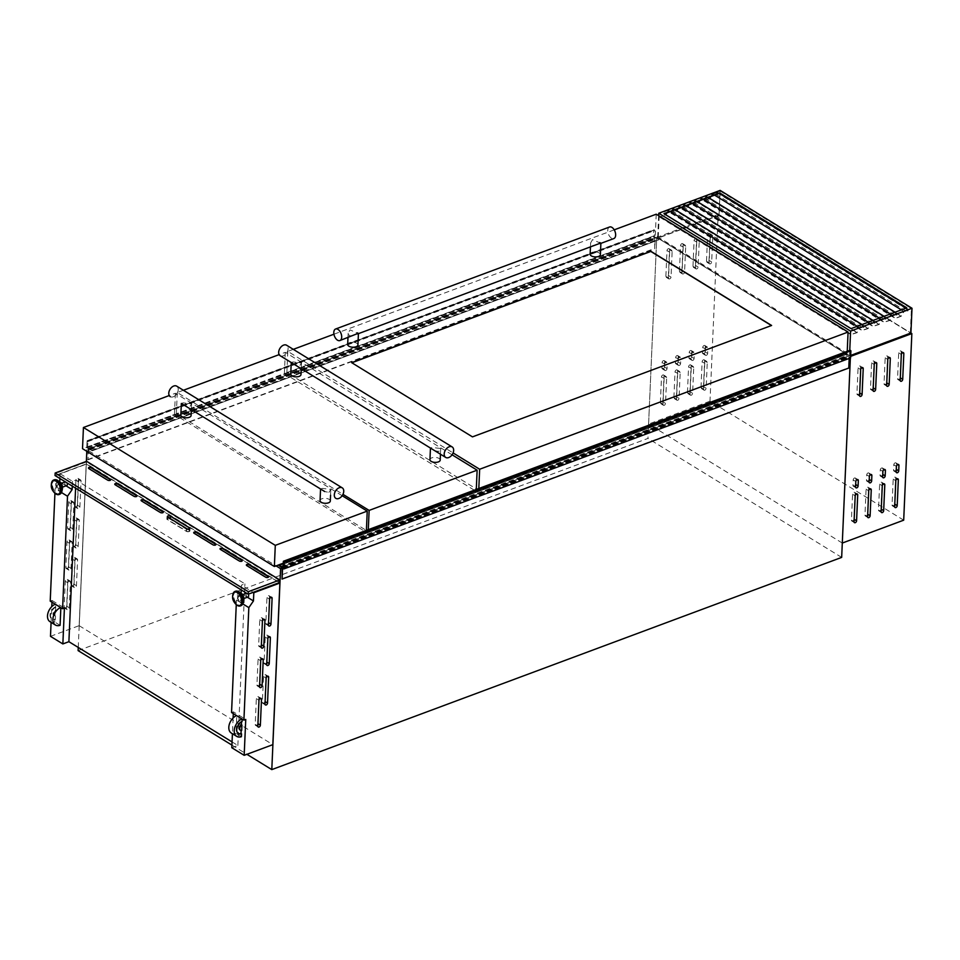 <?xml version="1.0" encoding="UTF-8"?>
<svg xmlns="http://www.w3.org/2000/svg" width="960" height="960" viewBox="0 0 960 960"><rect width="100%" height="100%" fill="white"/><g stroke="black" fill="none" stroke-linecap="round" stroke-linejoin="round"><path stroke-width="0.72" stroke-dasharray="4.8 3.6" d="M88.74 448.764L87.984 459.84L88.056 449.016L86.76 447.84L87.06 440.736L87.9 441.324L87.576 447.612L92.316 450.78L88.74 448.764L655.284 237.708L654.696 248.808L654.768 237.972L653.46 236.808L653.772 229.704L654.612 230.292L654.288 236.58L659.052 239.676L655.452 237.732M89.52 449.544L656.232 238.512M654.36 229.884L87.648 440.916L654.396 229.896M89.268 449.1L655.98 238.056M86.76 447.84L653.46 236.808M87.06 440.736L653.772 229.704M92.28 450.504L658.992 239.46M92.34 450.708L659.052 239.676M92.076 450.744L658.788 239.712M91.776 450.564L658.476 239.52M90.108 449.544L656.82 238.5M90.12 449.472L656.82 238.428M89.796 449.28L656.508 238.236M89.772 449.88L656.484 238.848M89.508 449.724L656.22 238.692M88.464 448.896L655.176 237.864M87.984 459.84L654.696 248.808M87.588 459.6L654.3 248.568M847.812 356.208L281.412 567.132L847.812 356.388L845.124 353.808L849.984 356.724L850.068 350.316L283.344 561.384M282.156 567.888L848.868 356.844L848.088 356.076M850.584 357.9L849.372 357.228L849.204 358.416M848.784 368.04L848.868 356.844M281.688 578.832L848.388 367.8M281.916 567.432L848.616 356.4M281.592 567.24L847.812 356.388M280.836 567.252L847.548 356.22M280.86 566.652L847.572 355.608M280.548 566.448L847.26 355.416M280.62 566.496L847.248 355.488M278.88 565.5L845.592 354.468M278.58 565.32L845.292 354.288M278.328 564.972L845.04 353.928M278.412 564.84L845.124 353.808M73.032 545.544A1.644 1.08 121.6 0 0 75.552 544.608L76.68 518.772A1.644 1.08 121.6 0 0 74.16 519.708L73.032 545.544L75.66 547.164A1.644 1.08 121.6 0 0 78.18 546.228L79.308 520.392A1.644 1.08 121.6 0 0 76.788 521.328L75.66 547.164M74.76 506.076A1.644 1.08 121.6 0 0 77.28 505.128L78.408 479.292A1.644 1.08 121.6 0 0 75.888 480.24L74.76 506.076L77.388 507.684A1.644 1.08 121.6 0 0 79.908 506.748L81.036 480.912A1.644 1.08 121.6 0 0 78.516 481.848L77.388 507.684M64.152 607.104A1.644 1.08 121.6 0 0 66.672 606.168L67.8 580.32A1.644 1.08 121.6 0 0 65.28 581.268L64.152 607.104L66.78 608.712A1.644 1.08 121.6 0 0 69.3 607.776L70.428 581.94A1.644 1.08 121.6 0 0 67.908 582.876L66.78 608.712M65.868 567.624A1.644 1.08 121.6 0 0 68.388 566.688L69.516 540.852A1.644 1.08 121.6 0 0 66.996 541.788L65.868 567.624L68.508 569.244A1.644 1.08 121.6 0 0 71.028 568.308L72.156 542.472A1.644 1.08 121.6 0 0 69.636 543.408L68.508 569.244M67.596 528.156A1.644 1.08 121.6 0 0 70.116 527.22L71.244 501.384A1.644 1.08 121.6 0 0 68.724 502.32L67.596 528.156L70.224 529.776A1.644 1.08 121.6 0 0 72.744 528.828L73.872 502.992A1.644 1.08 121.6 0 0 71.352 503.928L70.224 529.776M71.304 585.024A1.644 1.08 121.6 0 0 73.824 584.076L74.952 558.24A1.644 1.08 121.6 0 0 72.432 559.176L71.304 585.024L73.944 586.632A1.644 1.08 121.6 0 0 76.464 585.696L77.592 559.86A1.644 1.08 121.6 0 0 75.072 560.796L73.944 586.632M263.568 703.356A1.644 1.08 121.6 0 0 264.888 701.448L266.016 675.612A1.644 1.08 121.6 0 0 263.496 676.56L262.368 702.396A1.644 1.08 121.6 0 0 263.568 703.356M265.296 663.888A1.644 1.08 121.6 0 0 266.616 661.98L267.744 636.144A1.644 1.08 121.6 0 0 265.224 637.08L264.096 662.916A1.644 1.08 121.6 0 0 265.296 663.888M267.012 624.408A1.644 1.08 121.6 0 0 268.344 622.512L269.472 596.664A1.644 1.08 121.6 0 0 266.952 597.612L265.824 623.448A1.644 1.08 121.6 0 0 267.012 624.408M256.404 725.436A1.644 1.08 121.6 0 0 257.736 723.54L258.864 697.704A1.644 1.08 121.6 0 0 256.344 698.64L255.216 724.476A1.644 1.08 121.6 0 0 256.404 725.436M258.132 685.968A1.644 1.08 121.6 0 0 259.452 684.06L260.58 658.224A1.644 1.08 121.6 0 0 258.06 659.16L256.932 684.996A1.644 1.08 121.6 0 0 258.132 685.968M259.86 646.488A1.644 1.08 121.6 0 0 261.18 644.592L262.308 618.756A1.644 1.08 121.6 0 0 259.788 619.692L258.66 645.528A1.644 1.08 121.6 0 0 259.86 646.488M62.436 487.356A3.42 1.968 69.6 0 1 61.452 489.036A3.42 1.968 69.6 0 1 60.132 488.82A3.42 1.968 69.6 0 1 58.14 485.484A3.42 1.968 69.6 0 1 59.064 482.64A3.42 1.968 69.6 0 1 60.384 482.856A3.42 1.968 69.6 0 1 60.912 483.264M59.376 483.228A3.42 1.968 69.6 0 1 61.368 486.564A3.42 1.968 69.6 0 1 60.432 489.408A3.42 1.968 69.6 0 1 59.112 489.192A3.42 1.968 69.6 0 1 57.132 485.868A3.42 1.968 69.6 0 1 58.056 483.012A3.42 1.968 69.6 0 1 59.376 483.228M66.744 485.58A2.016 1.164 69.6 0 1 65.964 485.448A2.016 1.164 69.6 0 1 64.788 483.48A2.016 1.164 69.6 0 1 65.328 481.788A2.016 1.164 69.6 0 1 66.12 481.92A2.016 1.164 69.6 0 1 66.936 482.844M60.336 484.068A2.016 1.164 69.6 0 1 61.512 486.036A2.016 1.164 69.6 0 1 60.96 487.728A2.016 1.164 69.6 0 1 60.18 487.596A2.016 1.164 69.6 0 1 59.004 485.628A2.016 1.164 69.6 0 1 59.556 483.948A2.016 1.164 69.6 0 1 60.336 484.068M242.232 594.648A3.42 1.968 -110.4 0 0 241.716 594.24A3.42 1.968 -110.4 0 0 240.396 594.024A3.42 1.968 -110.4 0 0 239.46 596.88A3.42 1.968 -110.4 0 0 241.452 600.216A3.42 1.968 -110.4 0 0 242.772 600.432A3.42 1.968 -110.4 0 0 243.756 598.752M240.444 600.588A3.42 1.968 -110.4 0 0 241.764 600.804A3.42 1.968 -110.4 0 0 242.688 597.948A3.42 1.968 -110.4 0 0 240.696 594.624A3.42 1.968 -110.4 0 0 239.376 594.408A3.42 1.968 -110.4 0 0 238.452 597.252A3.42 1.968 -110.4 0 0 240.444 600.588M248.064 596.964A2.016 1.164 69.6 0 1 247.284 596.844A2.016 1.164 69.6 0 1 246.108 594.876A2.016 1.164 69.6 0 1 246.66 593.184A2.016 1.164 69.6 0 1 247.44 593.304A2.016 1.164 69.6 0 1 248.232 594.204M241.512 598.992A2.016 1.164 -110.4 0 0 242.292 599.124A2.016 1.164 -110.4 0 0 242.844 597.432A2.016 1.164 -110.4 0 0 241.668 595.464A2.016 1.164 -110.4 0 0 240.876 595.332A2.016 1.164 -110.4 0 0 240.336 597.024A2.016 1.164 -110.4 0 0 241.512 598.992M54.96 615.708L55.2 610.368A3.084 2.028 -58.4 0 0 53.136 613.008A3.084 2.028 -58.4 0 0 53.748 615.552A3.084 2.028 -58.4 0 0 54.96 615.708L55.488 616.032A3.084 2.028 -58.4 0 1 54.276 615.876A3.084 2.028 -58.4 0 1 53.664 613.332A3.084 2.028 -58.4 0 1 55.728 610.692L55.2 610.368M55.728 610.692L55.476 604.068A10.272 6.768 121.6 0 0 55.2 604.188M55.344 606.936A6.984 4.608 121.6 0 0 50.376 612.876A6.984 4.608 121.6 0 0 51.708 618.888A6.984 4.608 121.6 0 0 54.816 619.128L54.684 621.996A10.272 6.768 121.6 0 1 49.992 621.684M78.108 650.616L647.964 438.408L656.736 237.456L86.88 449.664L276.084 565.884M78.252 647.424L86.376 461.412M86.808 451.308L86.88 449.664M241.068 593.388L236.46 600.024L242.82 603.924M236.46 600.024L236.256 604.836M241.236 589.92L241.452 585.144L253.2 592.356M243.012 594.54L247.38 597.228M231.552 712.524L233.376 711.84L245.748 719.436M242.184 719.052L236.796 715.464L236.016 733.392L241.404 736.704M233.376 711.84L233.292 713.592M233.1 718.008L232.416 733.752M231.924 745.104L246.9 754.308M841.668 557.4L647.964 438.408M850.644 356.364L850.368 357.984L850.44 356.448L656.736 237.456L850.44 356.448L282.156 568.068M54.924 493.44L55.14 488.628L61.5 492.54M59.916 478.536L60.12 473.748L86.304 464.052L279.336 582.624M50.484 636.336L79.14 625.668L86.196 464.04M51.096 622.356L51.78 606.612M51.972 602.208L52.044 600.456L50.22 601.128M55.14 488.628L59.736 482.004M79.14 625.668L272.832 744.66M79.248 625.68L86.304 464.052M60.12 473.748L72.492 481.344L75.96 480.06L244.908 583.848L241.452 585.144M61.692 483.144L66.06 485.832M72.276 486.132L72.492 481.344M231.804 747.732L237.852 745.476L232.056 741.912M52.044 600.456L64.416 608.052M60.084 625.32L54.684 621.996M55.872 607.26A6.984 4.608 121.6 0 0 50.892 613.2A6.984 4.608 121.6 0 0 52.236 619.2A6.984 4.608 121.6 0 0 55.344 619.452L54.816 619.128M55.344 619.452L55.488 616.032M55.476 604.068L60.864 607.38A10.272 6.768 121.6 0 0 60.6 607.5M237.852 745.476L244.908 583.848M75.6 488.172L75.96 480.06M272.784 744.624L279.84 582.996M79.188 625.704L86.244 464.076M231.312 733.068A10.272 6.768 121.6 0 0 236.016 733.392M241.152 730.092A3.084 2.028 -58.4 0 1 240.228 730.068M241.536 721.32A6.984 4.608 121.6 0 0 236.568 727.26A6.984 4.608 121.6 0 0 237.9 733.26A6.984 4.608 121.6 0 0 238.176 733.416M88.476 468.192A1.644 0.792 2.5 0 0 88.428 468.36A1.644 0.792 2.5 0 0 88.8 468.9L107.748 480.54A1.644 0.792 2.5 0 0 110.064 480.72A1.644 0.792 2.5 0 0 110.652 480.144A1.644 0.792 2.5 0 0 110.616 479.964M114.792 484.356A1.644 0.792 2.5 0 0 114.744 484.536A1.644 0.792 2.5 0 0 115.128 485.076L134.076 496.716A1.644 0.792 2.5 0 0 136.38 496.896A1.644 0.792 2.5 0 0 136.968 496.32A1.644 0.792 2.5 0 0 136.932 496.14M141.108 500.52A1.644 0.792 2.5 0 0 141.06 500.7A1.644 0.792 2.5 0 0 141.444 501.24L160.392 512.88A1.644 0.792 2.5 0 0 162.696 513.06A1.644 0.792 2.5 0 0 163.284 512.484A1.644 0.792 2.5 0 0 163.26 512.304M246.372 565.188A1.644 0.792 2.5 0 0 246.324 565.368A1.644 0.792 2.5 0 0 246.708 565.908L265.656 577.548A1.644 0.792 2.5 0 0 267.972 577.728A1.644 0.792 2.5 0 0 268.56 577.152A1.644 0.792 2.5 0 0 268.524 576.972M220.056 549.024A1.644 0.792 2.5 0 0 220.008 549.204A1.644 0.792 2.5 0 0 220.392 549.744L239.34 561.384A1.644 0.792 2.5 0 0 241.656 561.564A1.644 0.792 2.5 0 0 242.244 560.988A1.644 0.792 2.5 0 0 242.208 560.808M193.74 532.86A1.644 0.792 2.5 0 0 193.692 533.028A1.644 0.792 2.5 0 0 194.076 533.568L213.024 545.22A1.644 0.792 2.5 0 0 215.34 545.388A1.644 0.792 2.5 0 0 215.928 544.812A1.644 0.792 2.5 0 0 215.892 544.632M189.192 531.54A2.052 0.996 -177.5 0 1 186.3 531.312L167.352 519.672A2.052 0.996 -177.5 0 1 166.872 519A2.052 0.996 -177.5 0 1 168.24 518.124A2.052 0.996 -177.5 0 1 170.496 518.508L189.444 530.148A2.052 0.996 -177.5 0 1 189.924 530.82A2.052 0.996 -177.5 0 1 189.192 531.54M186.396 529.164A2.052 0.996 2.5 0 0 189.276 529.392A2.052 0.996 2.5 0 0 190.02 528.672A2.052 0.996 2.5 0 0 189.54 527.988L170.592 516.348A2.052 0.996 2.5 0 0 168.336 515.976A2.052 0.996 2.5 0 0 166.968 516.852A2.052 0.996 2.5 0 0 167.448 517.524L186.396 529.164L186.3 531.312M189.132 530.268A1.644 0.792 -177.5 0 1 189.516 530.808A1.644 0.792 -177.5 0 1 188.928 531.372A1.644 0.792 -177.5 0 1 186.612 531.204L167.664 519.564A1.644 0.792 -177.5 0 1 167.28 519.024A1.644 0.792 -177.5 0 1 168.384 518.316A1.644 0.792 -177.5 0 1 170.184 518.616L189.132 530.268L189.192 528.792M279.708 582.48L86.532 463.824L55.044 475.548M86.64 461.304L86.532 463.824M55.62 475.584L248.268 593.928L279.132 582.444L86.484 464.1L55.62 475.584L55.716 473.436L248.364 591.78L248.268 593.928M248.364 591.78L279.216 580.284L279.132 582.444M279.216 580.284L86.58 461.94L86.484 464.1M86.58 461.94L55.716 473.436M291.24 362.532L293.016 361.932L301.488 362.988L299.604 365.976L295.404 365.1M300.984 374.58A5.136 2.484 2.5 0 0 298.08 372.192A5.136 2.484 2.5 0 0 292.572 372.336A5.136 2.484 2.5 0 0 290.724 374.136M434.628 450.624L438.816 451.5L440.712 448.512L432.24 447.456L430.452 448.056M440.208 460.104A5.136 2.484 2.5 0 0 437.292 457.716A5.136 2.484 2.5 0 0 431.784 457.86A5.136 2.484 2.5 0 0 429.948 459.66M280.164 355.74A6.156 4.056 121.6 0 0 283.152 355.872A6.156 4.056 121.6 0 0 287.748 350.688A6.156 4.056 121.6 0 0 286.608 345.24M452.064 454.788L285.288 352.332L279.132 354.624M183.396 390.276L177.276 392.556L342.972 494.34M368.208 531.576L476.208 491.364L284.364 373.5L176.352 413.724L368.208 531.576L368.292 529.668M476.292 489.444L476.208 491.364M285.288 352.332L284.364 373.5M177.276 392.556L176.352 413.724M173.256 396.792A6.156 4.056 121.6 0 0 177.852 391.608A6.156 4.056 121.6 0 0 176.712 386.16A6.156 4.056 121.6 0 1 177.852 391.608A6.156 4.056 121.6 0 1 173.256 396.792A6.156 4.056 121.6 0 1 170.268 396.66A6.156 4.056 121.6 0 0 173.256 396.792M181.332 403.464L183.12 402.852L191.592 403.908L189.708 406.896L185.508 406.02M191.088 415.512A5.136 2.484 2.5 0 0 188.184 413.112A5.136 2.484 2.5 0 0 182.676 413.268A5.136 2.484 2.5 0 0 180.828 415.056M328.92 492.42L330.816 489.432L322.344 488.376L320.556 488.988L324.732 491.544L328.92 492.42M330.312 501.036A5.136 2.484 2.5 0 0 327.396 498.636A5.136 2.484 2.5 0 0 321.888 498.792A5.136 2.484 2.5 0 0 320.052 500.58M342.168 495.708L175.392 393.252L169.236 395.544M283.584 563.088L366.312 532.284L174.468 414.432L82.512 448.668M366.396 530.364L366.312 532.284M175.392 393.252L174.468 414.432M906.42 307.992L857.664 326.508L859.764 327.792L850.632 331.2L659.304 213.66L668.436 210.264L670.548 211.56M857.304 326.28L851.052 328.968L664.308 213.876M677.808 208.848L679.464 206.16L673.092 208.524L675.204 209.82M679.464 206.16L681.564 207.456M861.96 324.552L864.516 326.064L863.148 328.296L864.024 326.556L859.896 328.104L857.1 332.676L851.292 334.476L856.968 332.364L859.764 327.792M868.32 322.176L870.78 323.688L864.42 326.064M688.836 204.744L690.48 202.056L684.12 204.42L686.22 205.716M690.48 202.056L692.58 203.352M872.976 320.448L875.544 321.96L874.176 324.192L875.052 322.452L870.912 324L868.116 328.572L862.32 330.372L867.984 328.26L870.78 323.688M879.348 318.072L881.808 319.584L875.448 321.96M699.852 200.64L701.496 197.952L695.136 200.316L697.248 201.612M701.496 197.952L703.608 199.236M884.004 316.344L886.56 317.856L885.192 320.088L886.068 318.348L881.94 319.896L879.144 324.468L873.336 326.268L879.012 324.156L881.808 319.584M890.364 313.968L892.824 315.48L886.464 317.856M710.88 196.536L712.524 193.848L706.164 196.212L708.264 197.508M712.524 193.848L714.624 195.132M895.02 312.24L897.588 313.752L896.208 315.984L897.096 314.244L892.956 315.792L890.16 320.364L884.364 322.164L890.028 320.052L892.824 315.48M901.38 309.864L903.852 311.376L897.48 313.752M903.696 520.176L710.004 401.184L718.14 214.584L910.92 333.012L719.064 215.148L657.66 238.02L849.516 355.872L850.692 355.44M658.236 238.068L849.564 355.596L910.344 332.964L719.016 215.436L658.236 238.068L659.304 213.66M849.756 350.364L849.516 355.872M658.644 215.676L657.66 238.02M720.144 190.392L719.064 215.148M850.632 331.2L849.564 355.596M673.092 208.524L671.82 210.768L672.696 209.028L668.568 210.564L665.772 215.136L659.976 216.948L665.7 214.74M666.792 212.952L668.436 210.264M709.752 198.36L704.052 200.532L709.86 198.72L712.656 194.148L716.784 192.612L715.908 194.352L717.18 192.108L720.084 191.028L719.976 193.452M719.964 193.764L719.016 215.436M706.164 196.212L704.892 198.456L705.768 196.716L701.628 198.252L698.832 202.824L693.036 204.636L698.736 202.476M695.136 200.316L693.864 202.56L694.74 200.82L690.612 202.356L687.816 206.928L682.008 208.74L687.708 206.58M684.12 204.42L682.848 206.664L683.724 204.924L679.596 206.46L676.788 211.032L670.992 212.844L676.692 210.684M720.084 191.028L911.412 308.568L910.344 332.964M911.412 308.568L908.508 309.648L907.236 311.88L908.112 310.14L903.984 311.688L901.176 316.26L895.368 318.42L901.044 315.948L903.852 311.376M717.18 192.108L719.292 193.404M906.048 308.136L908.508 309.648M704.04 200.892L895.368 318.42M704.052 200.532L895.38 318.06M709.728 198.42L901.044 315.948M715.908 194.352L907.236 311.88M715.692 194.172L907.02 311.712M716.784 192.612L908.112 310.14M712.656 194.148L903.984 311.688M709.86 198.72L901.176 316.26M693.024 204.996L884.34 322.524M693.036 204.636L884.364 322.164M698.7 202.524L890.028 320.052M704.892 198.456L896.208 315.984M704.676 198.288L896.004 315.816M705.768 196.716L897.096 314.244M701.628 198.252L892.956 315.792M698.832 202.824L890.16 320.364M681.996 209.1L873.324 326.628M682.008 208.74L873.336 326.268M687.684 206.628L879.012 324.156M693.864 202.56L885.192 320.088M693.66 202.392L884.976 319.92M694.74 200.82L886.068 318.348M690.612 202.356L881.94 319.896M687.816 206.928L879.144 324.468M670.98 213.204L862.308 330.732M670.992 212.844L862.32 330.372M676.656 210.732L867.984 328.26M682.848 206.664L874.176 324.192M682.632 206.496L873.96 324.024M683.724 204.924L875.052 322.452M679.596 206.46L870.912 324M676.788 211.032L868.116 328.572M659.952 217.308L851.28 334.836M659.976 216.948L851.292 334.476M665.64 214.836L856.968 332.364M671.82 210.768L863.148 328.296M671.616 210.6L862.944 328.128M672.696 209.028L864.024 326.556M668.568 210.564L859.896 328.104M665.772 215.136L857.1 332.676M664.02 375.948A1.644 1.08 121.6 0 0 661.5 376.884L660.372 402.72A1.644 1.08 121.6 0 0 662.892 401.784L664.02 375.948L666.648 377.556A1.644 1.08 121.6 0 0 664.128 378.504L663 404.34A1.644 1.08 121.6 0 0 665.52 403.392L666.648 377.556M677.556 370.896A1.644 1.08 121.6 0 0 675.036 371.844L673.908 397.68A1.644 1.08 121.6 0 0 676.428 396.744L677.556 370.896L680.184 372.516A1.644 1.08 121.6 0 0 677.664 373.452L676.536 399.288A1.644 1.08 121.6 0 0 679.056 398.352L680.184 372.516M691.092 365.856A1.644 1.08 121.6 0 0 688.572 366.792L687.444 392.64A1.644 1.08 121.6 0 0 689.964 391.692L691.092 365.856L693.732 367.476A1.644 1.08 121.6 0 0 691.212 368.412L690.084 394.248A1.644 1.08 121.6 0 0 692.604 393.312L693.732 367.476M704.64 360.816A1.644 1.08 121.6 0 0 702.12 361.752L700.992 387.588A1.644 1.08 121.6 0 0 703.512 386.652L704.64 360.816L707.268 362.436A1.644 1.08 121.6 0 0 704.748 363.372L703.62 389.208A1.644 1.08 121.6 0 0 706.14 388.272L707.268 362.436M664.644 361.584A1.644 1.08 121.6 0 0 662.124 362.532L661.884 367.908A1.644 1.08 121.6 0 0 664.404 366.972L664.644 361.584L667.272 363.204A1.644 1.08 121.6 0 0 664.752 364.14L664.524 369.528A1.644 1.08 121.6 0 0 667.044 368.592L667.272 363.204M678.18 356.544A1.644 1.08 121.6 0 0 675.66 357.48L675.432 362.868A1.644 1.08 121.6 0 0 677.952 361.932L678.18 356.544L680.82 358.164A1.644 1.08 121.6 0 0 678.3 359.1L678.06 364.488A1.644 1.08 121.6 0 0 680.58 363.552L680.82 358.164M691.728 351.504A1.644 1.08 121.6 0 0 689.208 352.44L688.968 357.828A1.644 1.08 121.6 0 0 691.488 356.892L691.728 351.504L694.356 353.124A1.644 1.08 121.6 0 0 691.836 354.06L691.596 359.448A1.644 1.08 121.6 0 0 694.116 358.5L694.356 353.124M705.264 346.464A1.644 1.08 121.6 0 0 702.744 347.4L702.504 352.788A1.644 1.08 121.6 0 0 705.024 351.84L705.264 346.464L707.892 348.084A1.644 1.08 121.6 0 0 705.372 349.02L705.144 354.396A1.644 1.08 121.6 0 0 707.664 353.46L707.892 348.084M669.528 249.648A1.644 1.08 121.6 0 0 667.008 250.584L665.88 276.42A1.644 1.08 121.6 0 0 668.4 275.484L669.528 249.648L672.156 251.256A1.644 1.08 121.6 0 0 669.648 252.192L668.52 278.04A1.644 1.08 121.6 0 0 671.028 277.092L672.156 251.256M683.076 244.596A1.644 1.08 121.6 0 0 680.556 245.544L679.428 271.38A1.644 1.08 121.6 0 0 681.948 270.432L683.076 244.596L685.704 246.216A1.644 1.08 121.6 0 0 683.184 247.152L682.056 272.988A1.644 1.08 121.6 0 0 684.576 272.052L685.704 246.216M696.612 239.556A1.644 1.08 121.6 0 0 694.092 240.492L692.964 266.328A1.644 1.08 121.6 0 0 695.484 265.392L696.612 239.556L699.24 241.176A1.644 1.08 121.6 0 0 696.72 242.112L695.592 267.948A1.644 1.08 121.6 0 0 698.112 267.012L699.24 241.176M710.148 234.516A1.644 1.08 121.6 0 0 707.628 235.452L706.5 261.288A1.644 1.08 121.6 0 0 709.02 260.352L710.148 234.516L712.788 236.136A1.644 1.08 121.6 0 0 710.268 237.072L709.14 262.908A1.644 1.08 121.6 0 0 711.66 261.972L712.788 236.136M852.624 521.064A1.644 1.08 121.6 0 0 853.956 519.156L855.084 493.32A1.644 1.08 121.6 0 0 852.564 494.256L851.436 520.092A1.644 1.08 121.6 0 0 852.624 521.064M866.172 516.012A1.644 1.08 121.6 0 0 867.492 514.116L868.62 488.28A1.644 1.08 121.6 0 0 866.1 489.216L864.972 515.052A1.644 1.08 121.6 0 0 866.172 516.012M879.708 510.972A1.644 1.08 121.6 0 0 881.028 509.064L882.156 483.228A1.644 1.08 121.6 0 0 879.636 484.176L878.508 510.012A1.644 1.08 121.6 0 0 879.708 510.972M893.244 505.932A1.644 1.08 121.6 0 0 894.576 504.024L895.704 478.188A1.644 1.08 121.6 0 0 893.184 479.124L892.056 504.96A1.644 1.08 121.6 0 0 893.244 505.932M854.148 486.252A1.644 1.08 121.6 0 0 855.468 484.344L855.708 478.968A1.644 1.08 121.6 0 0 853.188 479.904L852.948 485.28A1.644 1.08 121.6 0 0 854.148 486.252M867.684 481.212A1.644 1.08 121.6 0 0 869.016 479.304L869.244 473.916A1.644 1.08 121.6 0 0 866.724 474.864L866.496 480.24A1.644 1.08 121.6 0 0 867.684 481.212M881.232 476.16A1.644 1.08 121.6 0 0 882.552 474.264L882.78 468.876A1.644 1.08 121.6 0 0 880.272 469.812L880.032 475.2A1.644 1.08 121.6 0 0 881.232 476.16M894.768 471.12A1.644 1.08 121.6 0 0 896.088 469.224L896.328 463.836A1.644 1.08 121.6 0 0 893.808 464.772L893.568 470.16A1.644 1.08 121.6 0 0 894.768 471.12M858.144 394.752A1.644 1.08 121.6 0 0 859.464 392.856L860.592 367.02A1.644 1.08 121.6 0 0 858.072 367.956L856.944 393.792A1.644 1.08 121.6 0 0 858.144 394.752M871.68 389.712A1.644 1.08 121.6 0 0 873 387.816L874.128 361.968A1.644 1.08 121.6 0 0 871.608 362.916L870.48 388.752A1.644 1.08 121.6 0 0 871.68 389.712M885.228 384.672A1.644 1.08 121.6 0 0 886.548 382.764L887.676 356.928A1.644 1.08 121.6 0 0 885.156 357.864L884.028 383.712A1.644 1.08 121.6 0 0 885.228 384.672M898.764 379.632A1.644 1.08 121.6 0 0 900.084 377.724L901.212 351.888A1.644 1.08 121.6 0 0 898.692 352.824L897.564 378.66A1.644 1.08 121.6 0 0 898.764 379.632M710.004 401.184L648.6 424.056L656.736 237.456L718.14 214.584M842.292 543.048L648.6 424.056M352.872 335.736L349.32 335.772L348.168 333.204L350.076 329.88L358.428 333.66M357.924 344.94A5.136 2.484 2.5 0 0 355.02 342.54A5.136 2.484 2.5 0 0 349.512 342.696A5.136 2.484 2.5 0 0 347.676 344.496M600.888 243.36L592.536 239.592L590.628 242.916L591.78 245.484L595.332 245.436M600.396 254.652A5.136 2.484 2.5 0 0 597.492 252.252A5.136 2.484 2.5 0 0 591.972 252.408A5.136 2.484 2.5 0 0 590.136 254.196M609.552 227.004A6.156 3.54 -110.4 0 0 607.872 232.152A6.156 3.54 -110.4 0 0 611.46 238.152A6.156 3.54 -110.4 0 0 613.848 238.548M614.208 229.848L333.936 334.212M293.304 349.344L287.808 351.396L453.084 452.928M478.812 488.508L478.728 490.428L847.152 353.232L655.296 235.368L286.884 372.564L476.316 488.94M847.236 351.312L847.152 353.232M656.22 214.2L655.296 235.368M287.808 351.396L286.884 372.564M476.82 489.252L478.728 490.428M351.852 362.772L472.464 437.052L771.612 325.476M87.624 440.964L654.336 229.932M87.804 448.488L654.516 237.456M87.564 441.048L654.276 230.016L87.6 441.06M87.624 441.012L654.336 229.968M87.9 441.324L654.612 230.292M87.792 441.492L654.504 230.448M87.564 441.708L654.276 230.676M87.324 447.096L654.036 236.052M87.576 447.612L654.288 236.58M92.292 450.78L659.004 239.736L92.28 450.768M91.596 450.588L658.296 239.556M91.512 450.48L658.224 239.436M91.464 450.372L658.176 239.34M88.056 449.016L654.768 237.972M282.912 568.344L849.252 357.456M279.192 565.692L845.904 354.66L279.156 565.692M279.216 565.704L845.844 354.696L279.252 565.728M279.048 565.752L845.76 354.708M278.388 565.104L845.1 354.06L278.376 565.092M283.38 567.636L849.816 356.688M283.392 567.54L850.104 356.496M283.632 562.152L850.332 351.12M283.428 561.672L850.14 350.64M282.816 568.284L849.528 357.252M59.424 482.028A4.8 2.76 69.6 0 1 62.316 488.1A4.8 2.76 69.6 0 1 59.064 490.404A4.8 2.76 69.6 0 1 56.172 484.32A4.8 2.76 69.6 0 1 59.424 482.028M62.364 489.156A5.244 3.012 69.6 0 1 58.908 490.848A5.244 3.012 69.6 0 1 55.74 484.2A5.244 3.012 69.6 0 1 59.304 481.692M60.828 493.44A7.56 4.344 69.6 0 1 56.976 493.56A7.56 4.344 69.6 0 1 52.452 485.292A7.56 4.344 69.6 0 1 55.716 479.712M59.328 494.412A7.728 4.452 69.6 0 1 56.64 493.836A7.728 4.452 69.6 0 1 52.188 486.552A7.728 4.452 69.6 0 1 53.94 479.952M240.384 601.8A4.8 2.76 -110.4 0 0 243.648 599.496A4.8 2.76 -110.4 0 0 240.756 593.412A4.8 2.76 -110.4 0 0 237.492 595.716A4.8 2.76 -110.4 0 0 240.384 601.8M241.008 593.34A5.244 3.012 -110.4 0 0 240.624 593.076A5.244 3.012 -110.4 0 0 237.072 595.596A5.244 3.012 -110.4 0 0 240.228 602.232A5.244 3.012 -110.4 0 0 243.684 600.54M237.036 591.108A7.56 4.344 -110.4 0 0 233.784 596.688A7.56 4.344 -110.4 0 0 238.296 604.944A7.56 4.344 -110.4 0 0 242.148 604.836M235.272 591.348A7.728 4.452 -110.4 0 0 233.508 597.948A7.728 4.452 -110.4 0 0 237.96 605.22A7.728 4.452 -110.4 0 0 240.66 605.808M232.776 594.876A7.728 4.452 -110.4 0 0 237.372 605.448M56.04 494.052A7.728 4.452 69.6 0 1 51.456 483.492M262.308 618.756L263.532 619.5M259.788 619.692L262.416 621.3M258.66 645.528L261.288 647.148M260.58 658.224L261.804 658.98M258.06 659.16L260.7 660.78M256.932 684.996L259.572 686.616M258.864 697.704L260.076 698.448M256.344 698.64L258.972 700.248M255.216 724.476L257.844 726.096M269.472 596.664L270.684 597.42M266.952 597.612L269.58 599.22M265.824 623.448L268.452 625.056M267.744 636.144L268.968 636.888M265.224 637.08L267.852 638.7M264.096 662.916L266.724 664.536M266.016 675.612L267.24 676.368M263.496 676.56L266.136 678.168M262.368 702.396L265.008 704.004M75.072 560.796L72.432 559.176M77.592 559.86L74.952 558.24M76.464 585.696L73.824 584.076M71.352 503.928L68.724 502.32M73.872 502.992L71.244 501.384M72.744 528.828L70.116 527.22M69.636 543.408L66.996 541.788M72.156 542.472L69.516 540.852M71.028 568.308L68.388 566.688M67.908 582.876L65.28 581.268M70.428 581.94L67.8 580.32M69.3 607.776L66.672 606.168M78.516 481.848L75.888 480.24M81.036 480.912L78.408 479.292M79.908 506.748L77.28 505.128M76.788 521.328L74.16 519.708M79.308 520.392L76.68 518.772M78.18 546.228L75.552 544.608M167.664 519.564L167.772 517.044M186.612 531.204L186.72 528.684M167.352 519.672L167.448 517.524M170.496 518.508L170.592 516.348M189.444 530.148L189.54 527.988M717.276 192.372L908.604 309.912M706.26 196.476L897.588 314.016M695.232 200.58L886.56 318.12M684.216 204.684L875.544 322.224M673.2 208.788L864.516 326.328M901.212 351.888L902.436 352.644M898.692 352.824L901.332 354.444M897.564 378.66L900.192 380.28M887.676 356.928L888.9 357.684M885.156 357.864L887.784 359.484M884.028 383.712L886.656 385.32M874.128 361.968L875.352 362.724M871.608 362.916L874.248 364.524M870.48 388.752L873.12 390.36M860.592 367.02L861.816 367.764M858.072 367.956L860.7 369.576M856.944 393.792L859.572 395.412M896.328 463.836L897.552 464.58M893.808 464.772L896.436 466.392M893.568 470.16L896.208 471.768M882.78 468.876L884.004 469.632M880.272 469.812L882.9 471.432M880.032 475.2L882.66 476.82M869.244 473.916L870.468 474.672M866.724 474.864L869.352 476.472M866.496 480.24L869.124 481.86M855.708 478.968L856.932 479.712M853.188 479.904L855.816 481.512M852.948 485.28L855.588 486.9M892.056 504.96L894.684 506.58M893.184 479.124L895.812 480.744M895.704 478.188L896.916 478.944M878.508 510.012L881.148 511.62M879.636 484.176L882.276 485.784M882.156 483.228L883.38 483.984M864.972 515.052L867.6 516.672M866.1 489.216L868.728 490.824M868.62 488.28L869.844 489.024M851.436 520.092L854.064 521.712M852.564 494.256L855.192 495.876M855.084 493.32L856.296 494.064M710.268 237.072L707.628 235.452M709.14 262.908L706.5 261.288M711.66 261.972L709.02 260.352M696.72 242.112L694.092 240.492M695.592 267.948L692.964 266.328M698.112 267.012L695.484 265.392M683.184 247.152L680.556 245.544M682.056 272.988L679.428 271.38M684.576 272.052L681.948 270.432M669.648 252.192L667.008 250.584M668.52 278.04L665.88 276.42M671.028 277.092L668.4 275.484M705.372 349.02L702.744 347.4M705.144 354.396L702.504 352.788M707.664 353.46L705.024 351.84M691.836 354.06L689.208 352.44M691.596 359.448L688.968 357.828M694.116 358.5L691.488 356.892M678.3 359.1L675.66 357.48M678.06 364.488L675.432 362.868M680.58 363.552L677.952 361.932M664.752 364.14L662.124 362.532M664.524 369.528L661.884 367.908M667.044 368.592L664.404 366.972M706.14 388.272L703.512 386.652M703.62 389.208L700.992 387.588M704.748 363.372L702.12 361.752M692.604 393.312L689.964 391.692M690.084 394.248L687.444 392.64M691.212 368.412L688.572 366.792M679.056 398.352L676.428 396.744M676.536 399.288L673.908 397.68M677.664 373.452L675.036 371.844M665.52 403.392L662.892 401.784M663 404.34L660.372 402.72M664.128 378.504L661.5 376.884M87.84 441.492L654.552 230.448M87.684 441.492L654.396 230.448M92.316 450.78L659.028 239.736M88.584 448.74L655.284 237.708M281.22 567.084L847.932 356.04M283.272 567.756L849.984 356.724M282.66 568.26L849.372 357.228M76.068 548.088L73.428 546.48M77.784 508.62L75.156 507M67.176 609.648L64.548 608.028M68.904 570.18L66.276 568.56M70.632 530.7L67.992 529.08M74.34 587.568L71.712 585.948M61.452 489.036L60.432 489.408M62.448 487.176L60.96 487.728M242.772 600.432L241.764 600.804M243.768 598.572L242.292 599.124M242.364 594.78L240.876 595.332M240.396 594.024L239.376 594.408M61.032 483.396L59.556 483.948M59.064 482.64L58.056 483.012M261.912 617.82L264.54 619.44M259.056 646.452L261.696 648.072M260.184 657.288L262.812 658.908M257.34 685.932L259.968 687.552M258.456 696.768L261.096 698.388M255.612 725.4L258.24 727.02M269.064 595.74L271.704 597.36M266.22 624.372L268.848 625.992M267.348 635.208L269.976 636.828M264.492 663.852L267.132 665.46M265.62 674.688L268.248 676.308M262.776 703.32L265.404 704.94M77.184 558.924L74.556 557.316M73.476 502.068L70.848 500.448M71.748 541.536L69.12 539.916M70.032 581.016L67.392 579.396M80.64 479.988L78 478.368M78.912 519.456L76.284 517.836M189.516 530.808L189.624 528.288M167.28 519.024L167.388 516.504M166.872 519L166.968 516.852M189.924 530.82L190.02 528.672M301.488 362.988L301.248 368.688M440.712 448.512L440.46 454.212M191.592 403.908L191.352 409.608M330.816 489.432L330.564 495.132M717.276 192.12L719.34 193.38M906.096 308.112L908.604 309.648M706.26 196.224L708.324 197.484M895.08 312.216L897.588 313.752M695.244 200.328L697.296 201.588M884.064 316.32L886.56 317.856M684.216 204.432L686.28 205.692M873.036 320.424L875.544 321.96M673.2 208.536L675.264 209.796M862.02 324.528L864.516 326.064M666.252 376.632L663.612 375.012M679.788 371.592L677.16 369.972M693.324 366.54L690.696 364.932M706.872 361.5L704.232 359.892M666.876 362.28L664.248 360.66M680.412 357.228L677.784 355.62M693.96 352.188L691.32 350.58M707.496 347.148L704.868 345.528M671.76 250.332L669.132 248.712M685.308 245.292L682.668 243.672M698.844 240.24L696.216 238.632M712.38 235.2L709.752 233.58M900.816 350.964L903.444 352.572M897.96 379.596L900.6 381.216M887.268 356.004L889.908 357.612M884.424 384.636L887.052 386.256M873.732 361.044L876.36 362.664M870.888 389.676L873.516 391.296M860.196 366.084L862.824 367.704M857.34 394.716L859.98 396.336M895.932 462.9L898.56 464.52M893.976 471.084L896.604 472.704M882.384 467.952L885.012 469.56M880.428 476.124L883.068 477.744M868.848 472.992L871.476 474.612M866.892 481.176L869.52 482.784M855.3 478.032L857.94 479.652M853.356 486.216L855.984 487.836M892.452 505.896L895.08 507.516M895.296 477.264L897.936 478.872M878.916 510.936L881.544 512.556M881.76 482.304L884.388 483.924M865.368 515.976L868.008 517.596M868.224 487.344L870.852 488.964M851.832 521.028L854.46 522.636M854.676 492.384L857.316 494.004M709.536 263.844L706.908 262.224M696 268.884L693.36 267.264M682.452 273.924L679.824 272.304M668.916 278.964L666.288 277.344M705.54 355.332L702.912 353.712M692.004 360.372L689.364 358.752M678.456 365.412L675.828 363.804M664.92 370.464L662.292 368.844M704.016 390.144L701.388 388.524M690.48 395.184L687.852 393.564M676.944 400.224L674.304 398.604M663.396 405.264L660.768 403.644M590.628 242.916L590.436 247.26M348.168 333.204L347.976 337.56"/><path stroke-width="1.44" d="M278.592 564.948L283.272 567.756L283.344 561.384L284.184 561.828L283.872 568.932L282.54 568.488L282.072 579.072L282.156 567.888L278.34 565.044M850.068 350.316L850.896 350.796L850.584 357.9L283.872 568.932M849.204 358.416L848.784 368.04L282.072 579.072M284.184 561.828L850.896 350.796M266.196 704.976A1.644 1.08 121.6 0 0 267.528 703.068L268.656 677.232A1.644 1.08 121.6 0 0 266.136 678.168L265.008 704.004A1.644 1.08 121.6 0 0 266.196 704.976M267.924 665.496A1.644 1.08 121.6 0 0 269.244 663.6L270.372 637.764A1.644 1.08 121.6 0 0 267.852 638.7L266.724 664.536A1.644 1.08 121.6 0 0 267.924 665.496M269.652 626.028A1.644 1.08 121.6 0 0 270.972 624.12L272.1 598.284A1.644 1.08 121.6 0 0 269.58 599.22L268.452 625.056A1.644 1.08 121.6 0 0 269.652 626.028M259.044 727.056A1.644 1.08 121.6 0 0 260.364 725.148L261.492 699.312A1.644 1.08 121.6 0 0 258.972 700.248L257.844 726.096A1.644 1.08 121.6 0 0 259.044 727.056M260.76 687.588A1.644 1.08 121.6 0 0 262.092 685.68L263.22 659.844A1.644 1.08 121.6 0 0 260.7 660.78L259.572 686.616A1.644 1.08 121.6 0 0 260.76 687.588M262.488 648.108A1.644 1.08 121.6 0 0 263.808 646.2L264.936 620.364A1.644 1.08 121.6 0 0 262.416 621.3L261.288 647.148A1.644 1.08 121.6 0 0 262.488 648.108M60.912 483.264A3.42 1.968 69.6 0 1 62.436 487.356M66.936 482.844A2.016 1.164 69.6 0 1 66.744 485.58L62.448 487.176M243.756 598.752A3.42 1.968 -110.4 0 0 242.232 594.648M248.232 594.204A2.016 1.164 69.6 0 1 248.064 596.964L243.768 598.572M55.2 604.188A10.272 6.768 121.6 0 0 48 612.936A10.272 6.768 121.6 0 0 49.992 621.684L55.38 624.996A10.272 6.768 121.6 0 0 60.084 625.32L60.852 607.668M241.68 730.416A3.084 2.028 -58.4 0 1 240.468 730.26A3.084 2.028 -58.4 0 1 239.856 727.704A3.084 2.028 -58.4 0 1 241.92 725.064L241.68 730.416M231.924 745.104L78.108 650.616L78.252 647.424M86.376 461.412L86.808 451.308M272.832 744.66L279.888 583.032L253.812 592.74L253.452 600.96L248.832 607.62L243.912 720.12L245.748 719.436L244.176 755.328L272.832 744.66M242.82 603.924L248.832 607.62M236.256 604.836L231.552 712.524L243.912 720.12M253.2 592.356L253.812 592.74M241.236 589.92L241.092 593.352L243.012 594.54M247.38 597.228L253.452 600.96M242.184 719.052L242.064 721.644A6.984 4.608 121.6 0 0 237.096 727.584A6.984 4.608 121.6 0 0 238.428 733.584A6.984 4.608 121.6 0 0 241.536 733.836L241.404 736.704A10.272 6.768 121.6 0 1 236.712 736.38L231.312 733.068A10.272 6.768 121.6 0 1 229.32 724.332A10.272 6.768 121.6 0 1 236.52 715.584M240.228 730.068A3.084 2.028 -58.4 0 1 239.94 729.936A3.084 2.028 -58.4 0 1 239.328 727.38A3.084 2.028 -58.4 0 1 241.392 724.752L241.512 721.92M238.176 733.416A6.984 4.608 121.6 0 0 241.008 733.512L241.14 730.464M233.292 713.592L233.1 718.008M232.416 733.752L231.804 747.732L244.176 755.328M246.9 754.308L271.8 769.608L841.668 557.4L850.368 357.984L842.292 543.048L903.696 520.176L911.844 333.576L850.644 356.364M276.084 565.884L280.584 568.656L282.156 568.068M54.924 493.44L50.22 601.128L62.592 608.736L67.5 496.236L72.132 489.564L72.276 486.132M61.5 492.54L67.5 496.236M271.8 769.608L280.584 568.656M232.056 741.912L68.892 641.688L62.856 643.932L50.484 636.336L51.096 622.356M51.78 606.612L51.972 602.208M61.692 483.144L59.76 481.968L59.916 478.536M272.844 744.6L279.9 582.972M66.06 485.832L72.132 489.564M62.856 643.932L64.416 608.052L62.592 608.736M68.892 641.688L75.6 488.172M241.92 718.896A10.272 6.768 121.6 0 0 234.72 727.644A10.272 6.768 121.6 0 0 236.712 736.38M60.6 607.5A10.272 6.768 121.6 0 0 53.4 616.248A10.272 6.768 121.6 0 0 55.38 624.996M110.076 480.36A1.644 0.792 2.5 0 0 110.676 479.784A1.644 0.792 2.5 0 0 110.292 479.244L91.344 467.604A1.644 0.792 2.5 0 0 89.532 467.304A1.644 0.792 2.5 0 0 88.44 468.012A1.644 0.792 2.5 0 0 88.824 468.552L107.772 480.192A1.644 0.792 2.5 0 0 110.076 480.36M110.616 479.964A1.644 0.792 2.5 0 0 110.268 479.604L91.32 467.964A1.644 0.792 2.5 0 0 89.7 467.652A1.644 0.792 2.5 0 0 88.476 468.192M136.404 496.536A1.644 0.792 2.5 0 0 136.992 495.96A1.644 0.792 2.5 0 0 136.608 495.42L117.66 483.78A1.644 0.792 2.5 0 0 115.86 483.48A1.644 0.792 2.5 0 0 114.756 484.176A1.644 0.792 2.5 0 0 115.14 484.716L134.088 496.356A1.644 0.792 2.5 0 0 136.404 496.536M136.932 496.14A1.644 0.792 2.5 0 0 136.596 495.78L117.636 484.14A1.644 0.792 2.5 0 0 116.016 483.816A1.644 0.792 2.5 0 0 114.792 484.356M162.72 512.7A1.644 0.792 2.5 0 0 163.308 512.124A1.644 0.792 2.5 0 0 162.924 511.584L143.976 499.944A1.644 0.792 2.5 0 0 142.176 499.644A1.644 0.792 2.5 0 0 141.072 500.34A1.644 0.792 2.5 0 0 141.456 500.88L160.404 512.52A1.644 0.792 2.5 0 0 162.72 512.7M163.26 512.304A1.644 0.792 2.5 0 0 162.912 511.944L143.964 500.304A1.644 0.792 2.5 0 0 142.332 499.98A1.644 0.792 2.5 0 0 141.108 500.52M267.984 577.368A1.644 0.792 2.5 0 0 268.572 576.792A1.644 0.792 2.5 0 0 268.188 576.252L249.24 564.612A1.644 0.792 2.5 0 0 247.44 564.312A1.644 0.792 2.5 0 0 246.348 565.008A1.644 0.792 2.5 0 0 246.72 565.548L265.668 577.188A1.644 0.792 2.5 0 0 267.984 577.368M268.524 576.972A1.644 0.792 2.5 0 0 268.176 576.612L249.228 564.972A1.644 0.792 2.5 0 0 247.608 564.648A1.644 0.792 2.5 0 0 246.372 565.188M241.668 561.204A1.644 0.792 2.5 0 0 242.256 560.628A1.644 0.792 2.5 0 0 241.872 560.088L222.924 548.448A1.644 0.792 2.5 0 0 221.124 548.148A1.644 0.792 2.5 0 0 220.02 548.844A1.644 0.792 2.5 0 0 220.404 549.384L239.352 561.024A1.644 0.792 2.5 0 0 241.668 561.204M242.208 560.808A1.644 0.792 2.5 0 0 241.86 560.448L222.912 548.808A1.644 0.792 2.5 0 0 221.292 548.484A1.644 0.792 2.5 0 0 220.056 549.024M215.352 545.028A1.644 0.792 2.5 0 0 215.94 544.452A1.644 0.792 2.5 0 0 215.556 543.912L196.608 532.272A1.644 0.792 2.5 0 0 194.808 531.972A1.644 0.792 2.5 0 0 193.704 532.68A1.644 0.792 2.5 0 0 194.088 533.22L213.036 544.86A1.644 0.792 2.5 0 0 215.352 545.028M215.892 544.632A1.644 0.792 2.5 0 0 215.544 544.272L196.596 532.632A1.644 0.792 2.5 0 0 194.964 532.32A1.644 0.792 2.5 0 0 193.74 532.86M189.036 528.864A1.644 0.792 2.5 0 0 189.624 528.288A1.644 0.792 2.5 0 0 189.24 527.748L170.292 516.108A1.644 0.792 2.5 0 0 168.492 515.808A1.644 0.792 2.5 0 0 167.388 516.504A1.644 0.792 2.5 0 0 167.772 517.044L186.72 528.684A1.644 0.792 2.5 0 0 189.036 528.864M248.22 594.216L279.708 582.48L279.816 579.972L86.64 461.304L55.152 473.028L55.044 475.548L248.22 594.216L248.328 591.696L279.816 579.972M55.152 473.028L248.328 591.696M445.704 457.428A6.156 4.056 121.6 0 0 448.692 457.56A6.156 4.056 121.6 0 0 453.276 452.376A6.156 4.056 121.6 0 0 452.148 446.928A6.156 4.056 121.6 0 0 449.16 446.796A6.156 4.056 121.6 0 0 444.564 451.98A6.156 4.056 121.6 0 0 445.704 457.428L291.24 362.544L290.724 374.136A5.136 2.484 2.5 0 0 293.64 376.536A5.136 2.484 2.5 0 0 299.148 376.38A5.136 2.484 2.5 0 0 300.984 374.58L301.248 368.688M430.452 448.056L429.948 459.66A5.136 2.484 2.5 0 0 432.852 462.06A5.136 2.484 2.5 0 0 438.36 461.904A5.136 2.484 2.5 0 0 440.208 460.104L440.46 454.212M452.148 446.928L286.608 345.24A6.156 4.056 121.6 0 0 283.62 345.108A6.156 4.056 121.6 0 0 279.036 350.292A6.156 4.056 121.6 0 0 280.164 355.74L291.24 362.532M342.972 494.34L369.132 510.408L477.132 470.184L452.064 454.788M279.132 354.624L183.396 390.276M477.132 470.184L476.292 489.444M369.132 510.408L368.292 529.668M338.796 498.48A6.156 4.056 121.6 0 0 343.38 493.296A6.156 4.056 121.6 0 0 342.252 487.86A6.156 4.056 121.6 0 0 339.264 487.716A6.156 4.056 121.6 0 0 334.668 492.912A6.156 4.056 121.6 0 0 335.796 498.348A6.156 4.056 121.6 0 0 338.796 498.48A6.156 4.056 121.6 0 0 343.38 493.296A6.156 4.056 121.6 0 0 342.252 487.86A6.156 4.056 121.6 0 0 339.264 487.716A6.156 4.056 121.6 0 0 334.668 492.912A6.156 4.056 121.6 0 0 335.796 498.348A6.156 4.056 121.6 0 0 338.796 498.48M176.712 386.16A6.156 4.056 121.6 0 0 173.724 386.028A6.156 4.056 121.6 0 0 169.14 391.212A6.156 4.056 121.6 0 0 170.268 396.66A6.156 4.056 121.6 0 1 169.14 391.212A6.156 4.056 121.6 0 1 173.724 386.028A6.156 4.056 121.6 0 1 176.712 386.16L342.252 487.86L176.712 386.16M324.732 491.544L181.344 403.464L180.828 415.056A5.136 2.484 2.5 0 0 183.744 417.456A5.136 2.484 2.5 0 0 189.252 417.312A5.136 2.484 2.5 0 0 191.088 415.512L191.352 409.608M181.344 403.464L320.556 488.988L320.052 500.58A5.136 2.484 2.5 0 0 322.956 502.98A5.136 2.484 2.5 0 0 328.464 502.824A5.136 2.484 2.5 0 0 330.312 501.036L330.564 495.132M169.236 395.544L83.436 427.5L275.292 545.352L367.236 511.116L342.168 495.708M275.292 545.352L274.368 566.52L283.584 563.088M367.236 511.116L366.396 530.364M83.436 427.5L82.512 448.668L274.368 566.52M664.308 213.876L719.664 193.26L906.42 307.992M850.692 355.44L910.92 333.012L911.844 333.576M850.596 331.116L658.74 213.264L720.144 190.392L912 308.256L850.596 331.116L849.756 350.364M658.74 213.264L658.644 215.676M912 308.256L910.92 333.012M851.064 328.608L906.792 307.848L719.688 192.9L663.948 213.66L851.064 328.608M665.7 214.74L666.792 212.952M709.752 198.36L710.88 196.536M698.736 202.476L699.852 200.64M687.708 206.58L688.836 204.744M676.692 210.684L677.808 208.848M714.624 195.132L901.38 309.864M703.608 199.236L890.364 313.968M692.58 203.352L879.348 318.072M681.564 207.456L868.32 322.176M670.548 211.56L857.304 326.28M855.264 522.672A1.644 1.08 121.6 0 0 856.584 520.776L857.712 494.928A1.644 1.08 121.6 0 0 855.192 495.876L854.064 521.712A1.644 1.08 121.6 0 0 855.264 522.672M868.8 517.632A1.644 1.08 121.6 0 0 870.12 515.724L871.248 489.888A1.644 1.08 121.6 0 0 868.728 490.824L867.6 516.672A1.644 1.08 121.6 0 0 868.8 517.632M882.336 512.592A1.644 1.08 121.6 0 0 883.668 510.684L884.796 484.848A1.644 1.08 121.6 0 0 882.276 485.784L881.148 511.62A1.644 1.08 121.6 0 0 882.336 512.592M895.884 507.552A1.644 1.08 121.6 0 0 897.204 505.644L898.332 479.808A1.644 1.08 121.6 0 0 895.812 480.744L894.684 506.58A1.644 1.08 121.6 0 0 895.884 507.552M856.776 487.872A1.644 1.08 121.6 0 0 858.096 485.964L858.336 480.576A1.644 1.08 121.6 0 0 855.816 481.512L855.588 486.9A1.644 1.08 121.6 0 0 856.776 487.872M870.324 482.82A1.644 1.08 121.6 0 0 871.644 480.924L871.872 475.536A1.644 1.08 121.6 0 0 869.352 476.472L869.124 481.86A1.644 1.08 121.6 0 0 870.324 482.82M883.86 477.78A1.644 1.08 121.6 0 0 885.18 475.872L885.42 470.496A1.644 1.08 121.6 0 0 882.9 471.432L882.66 476.82A1.644 1.08 121.6 0 0 883.86 477.78M897.396 472.74A1.644 1.08 121.6 0 0 898.728 470.832L898.956 465.456A1.644 1.08 121.6 0 0 896.436 466.392L896.208 471.768A1.644 1.08 121.6 0 0 897.396 472.74M860.772 396.372A1.644 1.08 121.6 0 0 862.092 394.464L863.22 368.628A1.644 1.08 121.6 0 0 860.7 369.576L859.572 395.412A1.644 1.08 121.6 0 0 860.772 396.372M874.32 391.332A1.644 1.08 121.6 0 0 875.64 389.424L876.768 363.588A1.644 1.08 121.6 0 0 874.248 364.524L873.12 390.36A1.644 1.08 121.6 0 0 874.32 391.332M887.856 386.292A1.644 1.08 121.6 0 0 889.176 384.384L890.304 358.548A1.644 1.08 121.6 0 0 887.784 359.484L886.656 385.32A1.644 1.08 121.6 0 0 887.856 386.292M901.392 381.252A1.644 1.08 121.6 0 0 902.712 379.344L903.84 353.508A1.644 1.08 121.6 0 0 901.332 354.444L900.192 380.28A1.644 1.08 121.6 0 0 901.392 381.252M347.976 337.56L347.676 344.496A5.136 2.484 2.5 0 0 350.58 346.884A5.136 2.484 2.5 0 0 356.088 346.74A5.136 2.484 2.5 0 0 357.924 344.94L358.428 333.66L599.112 243.636C601.296 243.624 601.476 243.264 599.652 242.556M357.192 332.844C359.004 333.552 358.824 333.912 356.652 333.924L339.9 340.56A6.156 3.54 -110.4 0 0 341.568 335.412A6.156 3.54 -110.4 0 0 337.98 329.412A6.156 3.54 -110.4 0 0 335.592 329.016A6.156 3.54 -110.4 0 0 333.924 334.164A6.156 3.54 -110.4 0 0 337.512 340.176A6.156 3.54 -110.4 0 0 339.9 340.56M335.592 329.016L609.552 227.004A6.156 3.54 -110.4 0 1 611.94 227.388A6.156 3.54 -110.4 0 1 615.528 233.4A6.156 3.54 -110.4 0 1 613.848 238.548L600.876 243.372L600.396 254.652A5.136 2.484 2.5 0 1 598.56 256.44A5.136 2.484 2.5 0 1 593.04 256.596A5.136 2.484 2.5 0 1 590.136 254.196L590.436 247.26M771.612 325.476L650.82 251.268L351.672 362.664L472.464 436.872L771.612 325.476M453.084 452.928L479.652 469.248L848.076 332.052L656.22 214.2L614.208 229.848M333.936 334.212L293.304 349.344M848.076 332.052L847.236 351.312M479.652 469.248L478.812 488.508M771.432 325.548L650.808 251.448L351.852 362.772M283.584 561.264L850.284 350.232M283.632 561.372L850.344 350.34M283.632 561.42L850.344 350.388M283.68 561.528L850.392 350.484M265.104 701.592L267.528 703.068M266.832 662.112L269.244 663.6M268.56 622.644L270.972 624.12M257.952 723.672L260.364 725.148M259.668 684.192L262.092 685.68M261.396 644.724L263.808 646.2M59.304 481.692A5.244 3.012 69.6 0 1 59.688 481.956A5.244 3.012 69.6 0 1 62.364 489.156L61.968 491.112A7.56 4.344 69.6 0 1 60.828 493.44M62.364 489.156L59.688 481.956L57.528 480.336A7.56 4.344 69.6 0 1 58.104 480.732A7.56 4.344 69.6 0 1 61.968 491.112L59.628 494.316A7.728 4.452 69.6 0 1 59.328 494.412M53.94 479.952A7.728 4.452 69.6 0 1 54.24 479.832A7.728 4.452 69.6 0 1 57.228 480.312A7.728 4.452 69.6 0 1 61.74 487.86A7.728 4.452 69.6 0 1 59.628 494.316L59.04 494.544A7.728 4.452 69.6 0 1 56.04 494.052M56.64 480.54A7.728 4.452 69.6 0 1 61.14 488.076A7.728 4.452 69.6 0 1 59.04 494.544L55.74 494.04C50.592 489.324 49.884 484.668 53.64 480.048A7.728 4.452 69.6 0 1 56.64 480.54M56.136 481.248A7.116 4.092 69.6 0 1 60.432 490.272A7.116 4.092 69.6 0 1 55.596 493.692A7.116 4.092 69.6 0 1 51.312 484.668A7.116 4.092 69.6 0 1 56.136 481.248M241.008 593.34L243.684 600.54A5.244 3.012 -110.4 0 0 241.008 593.34L239.424 592.116A7.56 4.344 -110.4 0 0 238.872 591.732L235.56 591.216A7.728 4.452 -110.4 0 0 235.272 591.348M242.148 604.836A7.56 4.344 -110.4 0 0 243.288 602.508A7.56 4.344 -110.4 0 0 239.424 592.116L238.86 591.72M240.66 605.808A7.728 4.452 -110.4 0 0 240.96 605.712A7.728 4.452 -110.4 0 0 243.06 599.256A7.728 4.452 -110.4 0 0 238.56 591.708A7.728 4.452 -110.4 0 0 235.56 591.216L234.96 591.444A7.728 4.452 -110.4 0 0 232.776 594.876M237.372 605.448A7.728 4.452 -110.4 0 0 240.36 605.94A7.728 4.452 -110.4 0 0 242.46 599.472A7.728 4.452 -110.4 0 0 237.96 591.924A7.728 4.452 -110.4 0 0 234.96 591.444C231.216 596.052 231.912 600.72 237.072 605.436L240.96 605.712L243.684 600.54M236.916 605.076A7.116 4.092 -110.4 0 0 241.752 601.668A7.116 4.092 -110.4 0 0 237.468 592.644A7.116 4.092 -110.4 0 0 232.632 596.064A7.116 4.092 -110.4 0 0 236.916 605.076M238.824 591.708A7.56 4.344 -110.4 0 0 237.036 591.108M51.456 483.492A7.728 4.452 69.6 0 1 53.64 480.048L57.528 480.336M55.716 479.712A7.56 4.344 69.6 0 1 57.504 480.312M263.532 619.5L264.936 620.364M261.804 658.98L263.22 659.844M260.076 698.448L261.492 699.312M270.684 597.42L272.1 598.284M268.968 636.888L270.372 637.764M267.24 676.368L268.656 677.232M189.192 528.792L189.24 527.748M170.184 518.532L170.292 516.108M719.292 193.404L906.048 308.136M708.264 197.508L895.02 312.24M697.248 201.612L884.004 316.344M686.22 205.716L872.976 320.448M675.204 209.82L861.96 324.552M854.172 519.288L856.584 520.776M867.708 514.248L870.12 515.724M881.244 509.208L883.668 510.684M894.792 504.156L897.204 505.644M855.684 484.476L858.096 485.964M869.232 479.436L871.644 480.924M882.768 474.396L885.18 475.872M896.304 469.356L898.728 470.832M859.68 392.988L862.092 394.464M873.228 387.948L875.64 389.424M886.764 382.908L889.176 384.384M900.3 377.856L902.712 379.344M902.436 352.644L903.84 353.508M888.9 357.684L890.304 358.548M875.352 362.724L876.768 363.588M861.816 367.764L863.22 368.628M897.552 464.58L898.956 465.456M884.004 469.632L885.42 470.496M870.468 474.672L871.872 475.536M856.932 479.712L858.336 480.576M896.916 478.944L898.332 479.808M883.38 483.984L884.796 484.848M869.844 489.024L871.248 489.888M856.296 494.064L857.712 494.928M283.452 561.252L850.152 350.22M246.588 593.208L242.364 594.78M65.256 481.824L61.032 483.396M719.34 193.38L906.096 308.112M708.324 197.484L895.08 312.216M697.296 201.588L884.064 316.32M686.28 205.692L873.036 320.424M675.264 209.796L862.02 324.528"/></g></svg>
